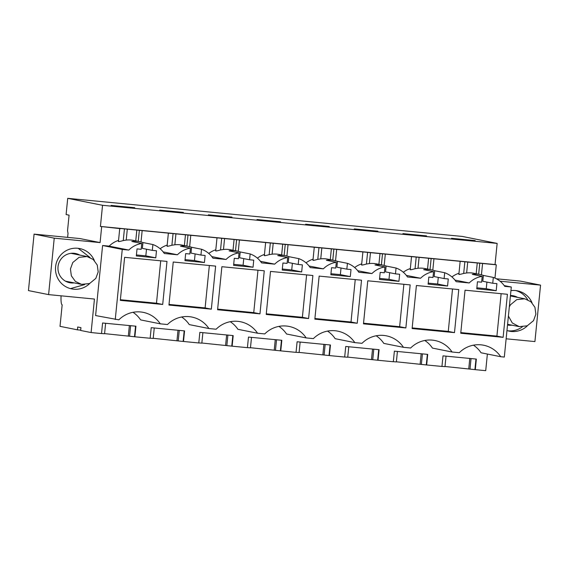 <?xml version="1.0" encoding="UTF-8"?>
<svg xmlns="http://www.w3.org/2000/svg" width="569" height="569" viewBox="0 0 569 569"><rect width="100%" height="100%" fill="white"/><g stroke="black" fill="none" stroke-linecap="round" stroke-linejoin="round"><path stroke-width="0.85" d="M487.377 354.046L485.72 370.668L475.293 369.665L476.353 359.082L443.002 355.86L441.949 366.443L426.665 364.971L427.717 354.38L394.374 351.165L393.314 361.749L378.029 360.269L379.089 349.686L345.739 346.464L344.686 357.048L335.653 356.18L329.401 355.575L330.454 344.992L297.11 341.77L296.051 352.353L287.018 351.486L280.766 350.881L281.826 340.29L248.475 337.076L247.423 347.659L232.138 346.18L233.19 335.596L199.847 332.374L198.787 342.965L183.503 341.485L184.562 330.902L151.212 327.68L150.159 338.263L134.874 336.791L135.927 326.201L102.584 322.986L101.524 333.569L91.104 332.559L94.447 299.045L48.6 294.614L28.45 290.588L34.083 234.129L54.233 238.162L48.6 294.614M494.959 278.077L496.282 264.805L495.037 264.557L497.15 243.404L462.334 236.441L67.718 198.332L66.096 214.563L69.084 215.16L67.526 230.779L68.024 233.368L67.626 237.373M424.801 340.482A27.49 27.049 -78.7 0 1 432.433 348.086L452.078 352.012L459.275 352.709A27.49 27.049 101.3 0 1 483.643 345.227A27.49 27.049 101.3 0 1 500.713 356.713L504.312 357.062L511.303 287.011L504.753 286.378A23.578 23.201 101.3 0 0 493.323 277.423L492.74 283.255L496.908 283.654L496.204 290.709L476.751 288.832L477.455 281.776L481.623 282.181L482.206 276.349A23.578 23.201 101.3 0 0 469.219 282.949L456.118 281.683A23.578 23.201 101.3 0 0 444.688 272.722L444.105 278.554L448.272 278.959L447.568 286.015L428.116 284.137L428.82 277.082L432.988 277.48L433.571 271.648A23.578 23.201 101.3 0 0 420.591 278.248L407.489 276.982A23.578 23.201 101.3 0 0 396.06 268.027L395.476 273.86L399.644 274.265L398.94 281.321L379.487 279.443L380.192 272.38L384.36 272.786L384.943 266.953A23.578 23.201 101.3 0 0 371.955 273.554L358.854 272.288A23.578 23.201 101.3 0 0 347.424 263.333L346.841 269.165L351.009 269.564L350.305 276.619L330.852 274.742L331.556 267.686L335.724 268.091L336.307 262.259A23.578 23.201 101.3 0 0 323.327 268.86L310.226 267.594A23.578 23.201 101.3 0 0 298.796 258.632L298.213 264.464L302.381 264.87L301.677 271.925L282.224 270.047L282.928 262.992L287.096 263.39L287.679 257.558A23.578 23.201 101.3 0 0 274.692 264.158L261.591 262.892A23.578 23.201 101.3 0 0 250.161 253.938L249.578 259.77L253.746 260.175L253.041 267.231L233.589 265.353L234.293 258.298L238.461 258.696L239.044 252.864A23.578 23.201 101.3 0 0 226.064 259.464L212.962 258.198A23.578 23.201 101.3 0 0 201.533 249.243L200.949 255.076L205.117 255.474L204.413 262.537L184.961 260.652L185.665 253.596L189.833 254.002L190.416 248.169A23.578 23.201 101.3 0 0 177.428 254.77L164.327 253.504A23.578 23.201 101.3 0 0 152.897 244.542L152.314 250.374L156.482 250.78L155.778 257.835L136.325 255.958L137.029 248.902L141.197 249.307L141.781 243.475A23.578 23.201 101.3 0 0 128.8 250.068L122.25 249.435L102.598 245.509L95.606 315.56L118.857 319.835A27.49 27.049 101.3 0 1 143.217 312.353A27.49 27.049 101.3 0 1 160.287 323.832L167.485 324.529A27.49 27.049 101.3 0 1 191.853 317.047A27.49 27.049 101.3 0 1 208.923 328.533L216.12 329.231A27.49 27.049 101.3 0 1 240.481 321.741A27.49 27.049 101.3 0 1 257.551 333.228L264.749 333.925A27.49 27.049 101.3 0 1 289.116 326.435A27.49 27.049 101.3 0 1 306.186 337.922L313.384 338.619A27.49 27.049 101.3 0 1 337.744 331.137A27.49 27.049 101.3 0 1 354.814 342.623L362.012 343.313A27.49 27.049 101.3 0 1 386.379 335.831A27.49 27.049 101.3 0 1 403.449 347.318L410.647 348.015A27.49 27.049 101.3 0 1 435.008 340.525A27.49 27.049 101.3 0 1 452.078 352.012M376.173 335.781A27.49 27.049 -78.7 0 1 383.798 343.392L403.449 347.318M327.538 331.087A27.49 27.049 -78.7 0 1 335.169 338.69L354.814 342.623M278.91 326.393A27.49 27.049 -78.7 0 1 286.534 333.996L306.186 337.922M230.274 321.698A27.49 27.049 -78.7 0 1 237.906 329.302L257.551 333.228M181.639 316.997A27.49 27.049 -78.7 0 1 189.271 324.6L208.923 328.533M133.011 312.303A27.49 27.049 -78.7 0 1 140.643 319.906L160.287 323.832M118.551 240.381A23.578 23.201 -78.7 0 0 109.148 246.142L102.598 245.509M497.15 243.404L102.541 205.295L100.428 226.448L120.415 228.66M101.673 226.697L100.087 242.586L54.233 238.162M496.388 278.774L520.4 281.1L540.55 285.126L534.917 341.578L506.133 338.797M540.55 285.126L500.059 281.214M496.282 264.805L120.429 228.503M473.436 345.177A27.49 27.049 -78.7 0 1 481.061 352.78L500.713 356.713M89.767 283.462A20.569 20.235 -78.7 0 1 55.712 265.773A20.569 20.235 -78.7 0 1 94.347 260.531M527.456 325.731A20.569 20.235 -78.7 0 1 506.958 330.525M510.941 290.617A20.569 20.235 -78.7 0 1 532.036 302.8M445.008 366.493L475.293 369.665M441.949 366.4L444.994 366.621L446.039 356.151M396.38 361.799L426.665 364.971M393.321 361.699L396.365 361.927L397.411 351.457M347.744 357.104L378.029 360.269M344.686 357.005L347.73 357.232L348.776 346.756M299.116 352.403L329.401 355.575M296.058 352.311L299.102 352.531L300.148 342.061M250.481 347.709L280.766 350.881M247.423 347.609L250.467 347.837L251.512 337.367M201.853 343.015L232.138 346.18M198.794 342.915L201.839 343.143L202.884 332.673M153.217 338.313L183.503 341.485M150.159 338.221L153.203 338.441L154.249 327.972M104.589 333.619L134.874 336.791M101.531 333.519L104.575 333.747L105.621 323.277M80.691 330.141L77.427 329.828L77.704 327.004L80.94 327.652L80.656 330.475L91.104 332.559M61.089 295.823A11.352 2.02 95.5 0 0 62.163 304.82L60.015 326.343L77.427 329.828M102.541 205.295L67.718 198.332M475.151 240.58L451.53 238.304L475.122 240.858M329.259 226.49L305.631 224.214L329.231 226.768M280.624 221.796L257.003 219.513L280.595 222.066M426.522 235.886L402.902 233.603L426.494 236.156M377.887 231.192L354.267 228.909L377.859 231.462M183.36 212.401L159.74 210.125L183.332 212.678M231.996 217.102L208.368 214.819L231.967 217.372M134.725 207.706L111.104 205.423L134.704 207.977M495.037 264.557L100.428 226.448M115.258 319.486L122.25 249.435M109.148 246.142L128.8 250.068M152.897 244.542L142.947 242.558A23.578 23.201 101.3 0 0 139.739 241.669A23.578 23.201 101.3 0 0 131.83 241.484L141.781 243.475M139.739 241.669L133.31 240.381A23.578 23.201 101.3 0 0 126.218 240.09L123.267 240.545L124.398 229.207M118.8 241.22C117.932 241.861 119.426 241.64 123.267 240.545M34.083 234.129L79.937 238.56L100.087 242.586M134.497 336.713L135.55 326.165M183.133 341.414L184.185 330.866M231.761 346.108L232.813 335.561M280.396 350.803L281.449 340.255M329.024 355.497L330.077 344.956M377.66 360.198L378.712 349.651M426.288 364.893L427.34 354.345M474.923 369.587L475.976 359.046M458.977 273.255A23.578 23.201 101.3 0 0 451.935 276.947M454.965 280.097L469.219 282.949M493.323 277.423L483.373 275.432A23.578 23.201 101.3 0 0 480.165 274.543A23.578 23.201 101.3 0 0 472.256 274.358L482.206 276.349M480.165 274.543L473.735 273.255A23.578 23.201 101.3 0 0 466.637 272.964L463.692 273.419L464.823 262.081M459.226 274.094C458.358 274.735 459.844 274.514 463.692 273.419M511.303 287.011L504.205 285.588M78.195 248.319L90.002 257.473M84.582 284.621L70.577 288.583A20.569 20.235 -78.7 0 1 70.151 288.533M507.84 330.802A20.569 20.235 101.3 0 0 522.278 326.891M527.698 299.742A20.569 20.235 101.3 0 0 515.884 290.588M470.008 369.039L471.054 358.57M468.764 368.79L469.795 358.449M421.373 364.345L422.418 353.868M420.135 364.096L421.167 353.747M372.745 359.644L373.79 349.174M371.5 359.395L372.531 349.053M324.11 354.949L325.155 344.48M322.872 354.7L323.903 344.359M275.481 350.255L276.527 339.778M274.237 350.006L275.268 339.657M226.846 345.554L227.892 335.084M225.601 345.305L226.64 334.963M178.218 340.859L179.263 330.39M176.973 340.611L178.005 330.269M129.583 336.165L130.628 325.696M128.338 335.916L129.376 325.568M160.145 248.767A23.578 23.201 -78.7 0 1 167.186 245.083M167.435 245.915C166.575 246.562 168.061 246.334 171.902 245.239L174.847 244.784L175.906 234.2M185.43 235.118L184.384 245.566M201.533 249.243L191.582 247.252A23.578 23.201 101.3 0 0 188.375 246.363L181.945 245.075A23.578 23.201 101.3 0 0 174.847 244.784M208.773 253.461A23.578 23.201 -78.7 0 1 215.815 249.777M216.064 250.616C215.203 251.256 216.689 251.029 220.53 249.94L223.482 249.478L224.535 238.895M234.058 239.819L233.013 250.26M250.161 253.938L240.21 251.946A23.578 23.201 101.3 0 0 237.003 251.057L230.573 249.777A23.578 23.201 101.3 0 0 223.482 249.478M257.408 258.155A23.578 23.201 -78.7 0 1 264.45 254.471M264.699 255.31C263.838 255.95 265.325 255.723 269.165 254.635L272.11 254.179L273.17 243.596M282.693 244.514L281.648 254.962M298.796 258.632L288.846 256.647A23.578 23.201 101.3 0 0 285.638 255.758L279.208 254.471A23.578 23.201 101.3 0 0 272.11 254.179M306.037 262.857A23.578 23.201 -78.7 0 1 313.078 259.165M313.327 260.005C312.466 260.645 313.953 260.424 317.794 259.329L320.745 258.874L321.798 248.29M331.322 249.208L330.283 259.656M347.424 263.333L337.474 261.342A23.578 23.201 101.3 0 0 334.266 260.453L327.836 259.165A23.578 23.201 101.3 0 0 320.745 258.874M354.672 267.551A23.578 23.201 -78.7 0 1 361.713 263.867M361.962 264.706C361.102 265.346 362.588 265.118 366.429 264.03L369.373 263.568L370.433 252.985M379.957 253.909L378.911 264.35M396.06 268.027L386.109 266.036A23.578 23.201 101.3 0 0 382.901 265.147L376.472 263.86A23.578 23.201 101.3 0 0 369.373 263.568M403.3 272.245A23.578 23.201 -78.7 0 1 410.341 268.561M410.59 269.4C409.73 270.04 411.216 269.813 415.057 268.724L418.009 268.269L419.061 257.686M428.585 258.603L427.547 269.045M444.688 272.722L434.737 270.737A23.578 23.201 101.3 0 0 431.53 269.848L425.1 268.561A23.578 23.201 101.3 0 0 418.009 268.269M467.697 262.38L466.637 272.964M477.22 263.298L476.175 273.746M127.271 229.506L126.218 240.09M136.795 230.424L135.749 240.872M503.124 337.332L460.741 333.242L465.044 290.197L507.42 294.287L503.124 337.332L496.908 336.094L460.805 332.602M259.962 313.853L264.258 270.808L221.882 266.712L217.586 309.756L259.962 313.853L253.746 312.609L257.977 270.197M357.225 323.249L361.521 280.197L319.145 276.107L314.849 319.152L357.225 323.249L351.009 322.004L355.241 279.592M211.334 309.159L168.95 305.062L173.246 262.017L215.63 266.107L211.334 309.159L205.11 307.914L169.014 304.429M363.477 323.846L367.773 280.802L410.157 284.898L405.861 327.943L363.477 323.846M162.698 304.458L120.322 300.368L124.618 257.323L166.994 261.413L162.698 304.458L156.482 303.213L120.386 299.728M458.785 289.593L416.408 285.503L412.112 328.548L454.489 332.637L458.785 289.593M266.214 314.458L270.51 271.413L312.893 275.503L308.597 318.548L266.214 314.458M146.496 249.215L145.828 255.851L136.432 254.94M142.947 242.558L142.364 248.39L152.314 250.374M177.428 254.77L163.175 251.918M486.915 282.089L486.253 288.725L476.85 287.814M483.373 275.432L482.789 281.264L492.74 283.255M79.781 255.083A14.894 14.652 101.3 0 0 58.123 265.972A14.894 14.652 101.3 0 0 74.219 282.9M507.512 325.013A14.894 14.652 101.3 0 0 511.908 325.169M517.47 297.345A14.894 14.652 101.3 0 0 510.457 295.496M188.375 246.363A23.578 23.201 101.3 0 0 180.465 246.178L190.416 248.169M211.803 256.612L226.064 259.464M237.003 251.057A23.578 23.201 101.3 0 0 229.094 250.872L239.044 252.864M260.438 261.306L274.692 264.158M285.638 255.758A23.578 23.201 101.3 0 0 277.729 255.573L287.679 257.558M309.067 266.007L323.327 268.86M334.266 260.453A23.578 23.201 101.3 0 0 326.357 260.268L336.307 262.259M357.702 270.702L371.955 273.554M382.901 265.147A23.578 23.201 101.3 0 0 374.992 264.962L384.943 266.953M406.33 275.396L420.591 278.248M431.53 269.848A23.578 23.201 101.3 0 0 423.628 269.663L433.571 271.648M510.45 295.56A14.894 14.652 -78.7 0 1 511.751 296.207M155.778 257.835L145.828 255.851M496.204 290.709L486.253 288.725M434.737 270.737L434.161 276.57L444.105 278.554M438.286 277.395L437.625 284.023L428.222 283.12M447.568 286.015L437.625 284.023M386.109 266.036L385.526 271.868L395.476 273.86M389.651 272.693L388.99 279.329L379.587 278.419M398.94 281.321L388.99 279.329M337.474 261.342L336.891 267.174L346.841 269.165M341.023 267.999L340.362 274.635L330.959 273.725M350.305 276.619L340.362 274.635M288.846 256.647L288.263 262.48L298.213 264.464M292.388 263.305L291.726 269.934L282.324 269.03M301.677 271.925L291.726 269.934M240.21 251.946L239.627 257.778L249.578 259.77M243.76 258.603L243.091 265.239L233.695 264.329M253.041 267.231L243.091 265.239M191.582 247.252L190.999 253.084L200.949 255.076M195.124 253.909L194.463 260.545L185.06 259.635M204.413 262.537L194.463 260.545M496.908 336.094L501.14 293.682M253.746 312.609L217.65 309.123M351.009 322.004L314.913 318.519M205.11 307.914L209.349 265.503M405.861 327.943L399.644 326.698L403.876 284.287M399.644 326.698L363.541 323.213M156.482 303.213L160.714 260.808M454.489 332.637L448.272 331.393L452.504 288.988M448.272 331.393L412.176 327.908M308.597 318.548L302.381 317.303L306.613 274.898M302.381 317.303L266.278 313.818M72.626 253.226A14.894 14.652 -78.7 0 1 74.062 253.938M68.5 281.755A14.894 14.652 -78.7 0 1 66.9 281.854M508.401 316.044L512.271 322.957L519.213 326.627L527.235 325.824L533.516 320.667L535.877 314.166L534.938 307.317L530.927 301.762L524.782 298.81L516.759 299.614L510.478 304.778L509.319 306.847M95.827 278.397L98.195 271.897L97.256 265.054L93.238 259.492L87.093 256.541L79.07 257.344L72.789 262.508L70.428 269.009L71.367 275.851L75.385 281.413L81.531 284.358L89.553 283.554L95.827 278.397M171.902 245.239L173.033 233.902M186.881 246.064L187.948 235.346M220.53 249.94L221.661 238.603M235.509 250.758L236.583 240.04M269.165 254.635L270.296 243.297M284.144 255.46L285.211 244.741M317.794 259.329L318.925 247.992M332.773 260.154L333.847 249.435M366.429 264.03L367.56 252.693M381.408 264.848L382.475 254.13M415.057 268.724L416.188 257.387M430.036 269.55L431.11 258.831M478.671 274.244L479.738 263.525M138.246 241.37L139.32 230.651M167.066 246.263L168.353 233.34M189.648 246.654L190.757 235.538M215.694 250.965L216.988 238.034M238.283 251.356L239.393 240.239M264.329 255.659L265.616 242.728M286.911 256.05L288.021 244.933M312.957 260.353L314.252 247.43M335.546 260.744L336.656 249.627M361.592 265.047L362.88 252.124M384.182 265.446L385.291 254.322M410.221 269.749L411.515 256.818M432.81 270.14L433.919 259.023M458.856 274.443L460.143 261.52M481.445 274.834L482.555 263.717M118.43 241.569L119.725 228.646M141.02 241.96L142.129 230.843M510.414 295.937L524.782 298.81M507.576 324.302L519.213 326.627M71.018 253.326L87.093 256.541M65.456 281.15L81.531 284.365"/></g></svg>
